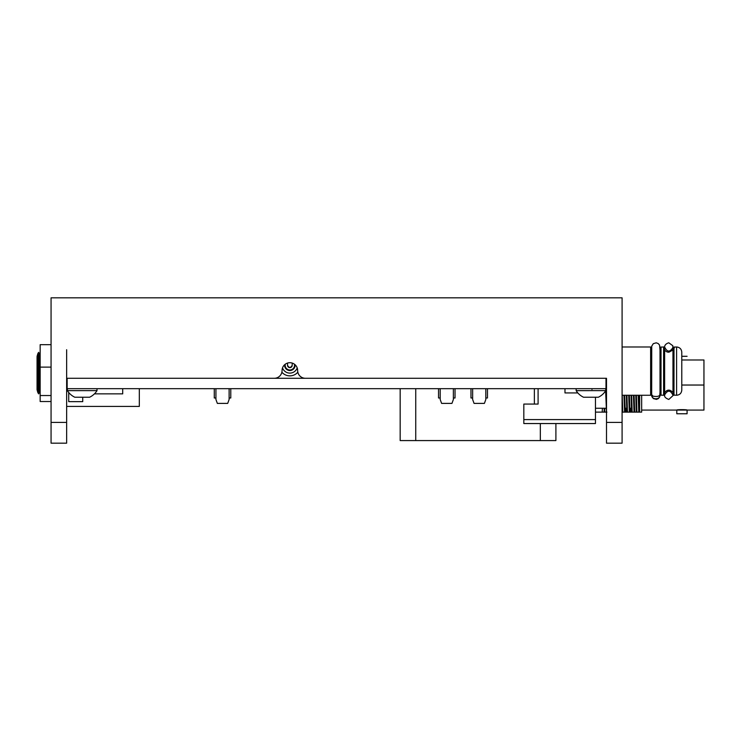 <?xml version="1.0" encoding="UTF-8"?>
<svg xmlns="http://www.w3.org/2000/svg" width="741" height="741" viewBox="0 0 741 741"><rect width="100%" height="100%" fill="white"/><g stroke="black" fill="none" stroke-linecap="round" stroke-linejoin="round"><path stroke-width="1.11" d="M622.088 422.407L622.088 443.174L606.508 443.174L606.508 422.407L622.088 422.407L622.088 297.826L51.064 297.826L51.064 422.407L66.644 422.407L66.644 443.174L51.064 443.174L51.064 422.407M66.644 406.42L139.317 406.42L66.644 406.42L66.644 349.733M606.508 389.192L606.508 378.29L305.431 378.29A7.79 7.79 0 0 1 297.641 370.5A7.79 7.79 0 0 0 289.861 362.71A7.79 7.79 0 0 0 282.071 370.5A7.79 7.79 0 0 1 274.281 378.29L66.644 378.29L66.644 422.407M606.508 378.29L606.508 422.407M67.162 388.673L67.162 378.29L605.99 378.29L605.99 388.673L67.162 388.673M555.898 423.546L555.898 440.58L400.168 440.58L400.168 388.673M94.44 393.86L122.7 393.86L122.7 388.673M68.718 392.461L68.718 401.65L82.733 401.65L82.733 397.232M37.828 392.508L38.606 393.86L38.606 352.327L37.828 353.679L37.828 392.508L37.05 389.775L37.05 357.116M40.162 393.86L39.384 392.508L39.384 353.679L40.162 352.327M681.785 375.511L681.785 356.328L681.785 375.511M622.088 395.259L650.635 395.259L650.635 346.983L622.088 346.983M651.654 348.705L651.682 395.805L653.284 398.575L656.498 399.39L658.406 398.556L659.62 397.028L660.009 392.184L661.018 395.259L661.018 346.983L660.009 350.067L659.564 345.111L658.203 343.546L656.248 342.824L653.284 343.667L651.728 346.177L651.672 394.907M661.018 395.138L663.612 395.259L663.612 346.983L663.612 378.28M663.612 395.259L663.862 393.684C666.817 389.155 670.04 388.96 673.523 393.091L673.995 395.259L673.995 346.983C674.931 348.4 673.236 350.132 668.91 352.179C664.427 352.429 663.019 346.418 663.612 346.983L661.018 347.103M676.589 346.983C679.738 347.288 681.47 349.02 681.785 352.17L681.785 390.081C681.47 393.23 679.738 394.953 676.589 395.259L676.589 346.983L673.995 347.103M681.785 376.28L681.785 353.735L681.785 376.28M652.747 395.907L653.377 396.213C657.248 396.833 659.453 396.296 659.981 394.62C660.768 400.14 650.894 400.149 651.672 394.62L652.747 395.907M71.942 390.646L67.422 390.646A17.395 17.395 0 0 0 74.813 397.232L89.605 397.232A17.395 17.395 0 0 0 97.006 390.637L71.942 390.646M86.521 397.232L87.975 397.232M580.666 390.646L576.146 390.646A17.395 17.395 0 0 0 583.538 397.232L598.339 397.232A17.395 17.395 0 0 0 605.73 390.637L580.666 390.646M595.255 397.232L596.7 397.232M586.631 397.232L585.177 397.232M51.064 344.676L40.162 344.676L40.162 401.52L51.064 401.52M51.064 395.537L40.162 395.537M51.064 367.119L40.162 367.119M297.836 372.223A10.559 10.559 0 0 1 281.876 372.223M297.206 367.916A7.799 7.799 0 0 1 282.506 367.916M295.048 364.702A5.233 5.233 0 0 1 290.157 370.528A5.233 5.233 0 0 1 284.664 364.702M294.39 364.164A4.668 4.668 0 0 1 290.435 369.944A4.668 4.668 0 0 1 285.322 364.164M292.176 364.998A2.334 2.334 0 0 1 290.009 367.638A2.334 2.334 0 0 1 287.573 364.841L287.517 363.071M287.517 365.313C289.073 368.082 290.639 368.082 292.195 365.313L292.176 365.054M564.985 388.673L564.985 392.925L577.832 392.925M591.976 388.673L591.976 389.442M451.954 403.391L453.372 399.492L453.372 388.673L453.372 399.492L451.954 403.391L441.608 403.391L440.191 399.492L440.191 388.673M453.372 397.991L455.039 397.991L455.039 388.673L455.039 397.991M440.191 397.991L438.533 397.991L438.533 388.673M484.401 403.391L485.818 399.492L485.818 388.673L485.818 399.492L484.401 403.391L474.055 403.391L472.638 399.492L472.638 388.673M485.818 397.991L487.476 397.991L487.476 388.673L487.476 397.991M472.638 397.991L470.97 397.991L470.97 388.673M227.7 403.391L229.117 399.492L229.117 388.673L229.117 399.492L227.7 403.391L217.345 403.391L215.927 399.492L215.927 388.673M229.117 397.991L230.775 397.991L230.775 388.673L230.775 397.991M215.927 397.991L214.269 397.991L214.269 388.673M703.95 385.033L703.95 385.033C703.95 352.716 703.95 352.716 703.95 385.033L703.95 410.079L703.95 359.987L703.95 385.033L681.785 385.033L703.95 385.033M687.083 356.301L681.785 356.301L687.083 356.301M676.802 410.079L676.802 413.765L687.083 413.765L676.802 413.765L687.083 413.765L676.802 413.765L676.802 410.079C676.505 409.495 687.37 409.495 687.083 410.079L687.083 413.765L687.083 410.079M641.66 395.259L641.66 412.126L639.326 412.126L641.66 412.126L639.687 412.126L641.66 412.126L641.66 395.259M636.389 395.259L636.908 412.126L636.306 412.126L635.787 395.259L636.306 412.126L636.908 412.126L636.389 395.259M626.942 395.259L627.46 412.126L632.184 412.126L631.665 395.259L632.184 412.126L631.582 412.126L631.063 395.259M622.218 395.259L622.736 412.126L627.46 412.126L626.858 412.126L626.34 395.259M602.405 408.263L602.192 412.126L604.072 412.126L604.23 408.263L604.072 412.126L606.925 412.126M622.968 412.126L622.088 412.126L622.736 412.126L622.134 412.126L622.088 411.005M595.458 423.546L595.458 397.232L595.458 423.546L523.822 423.546L523.822 419.591L523.822 423.546L595.458 423.546M523.822 404.077L523.822 419.591L523.822 404.077L523.822 419.591L523.822 404.077L523.822 408.263L523.822 404.077L538.096 404.077L538.096 388.673L538.096 404.077M523.822 419.591L595.458 419.591L523.822 419.591L523.822 423.546L523.822 419.591M606.314 411.162L606.258 412.126L606.314 411.162M602.192 412.126L595.458 412.126L606.508 412.126L605.619 390.822M604.823 408.263L604.675 412.126L604.072 412.126M634.518 408.263L633.851 408.263M631.434 408.263L629.794 408.263M626.71 408.263L625.071 408.263M606.175 408.263L595.458 408.263M632.416 412.126L636.306 412.126L634.055 412.126L633.416 395.259L634.055 412.126L632.184 412.126M627.692 412.126L625.812 412.126L626.025 408.263M606.258 412.126L604.675 412.126M638.807 395.259L639.446 412.126L638.788 412.126L639.687 412.126L639.492 395.259M624.635 395.259L625.274 412.126L624.607 412.126L623.968 395.259L624.607 412.126L622.736 412.126M625.154 412.126L625.821 412.126L625.154 412.126M629.359 395.259L629.998 412.126L629.331 412.126L628.692 395.259L629.331 412.126L627.46 412.126M625.358 408.263L625.209 411.162L625.358 408.263M629.878 412.126L630.545 412.126L629.878 412.126M634.083 395.259L634.722 412.126L634.083 395.259M630.748 408.263L630.545 412.126M629.943 411.162L630.082 408.263M638.788 412.126L638.14 395.259L638.788 412.126L636.908 412.126M639.529 408.263L639.381 411.172L639.529 408.263M637.779 412.126L639.872 412.126M639.687 395.259L639.687 405.216L639.687 395.259M534.363 388.673L534.363 404.077L534.363 388.673M139.317 406.42L139.317 388.673L139.317 406.42M415.738 440.58L415.738 388.673M540.328 440.58L540.328 423.546M39.384 358.301L38.606 358.301M67.162 387.886L66.644 387.886M39.384 387.886L38.606 387.886M37.828 353.679L37.05 356.412M651.654 350.067L650.635 346.983M650.635 395.259L651.654 392.184M676.589 395.259L673.995 395.129M664.631 392.184L664.649 394.87C667.66 389.859 670.438 389.988 672.985 395.249L672.948 347.501C669.873 352.383 667.104 352.225 664.631 347.001L664.631 350.067M672.985 392.184L672.967 395.657L668.808 399.436C662.519 397.13 665.242 394.212 664.631 395.259L664.631 346.983C664.807 348.807 663.251 344.352 668.808 342.805L672.782 345.704L672.985 350.067M660.009 395.259L660.009 346.983M67.422 388.673L67.422 390.646M97.006 388.673L97.006 390.646M576.146 388.673L576.146 390.646M605.73 388.673L605.73 390.646M292.195 365.313L292.195 363.071M606.508 386.7L605.99 386.7M641.66 410.079L703.95 410.079M703.95 359.987L681.785 359.987"/></g></svg>
